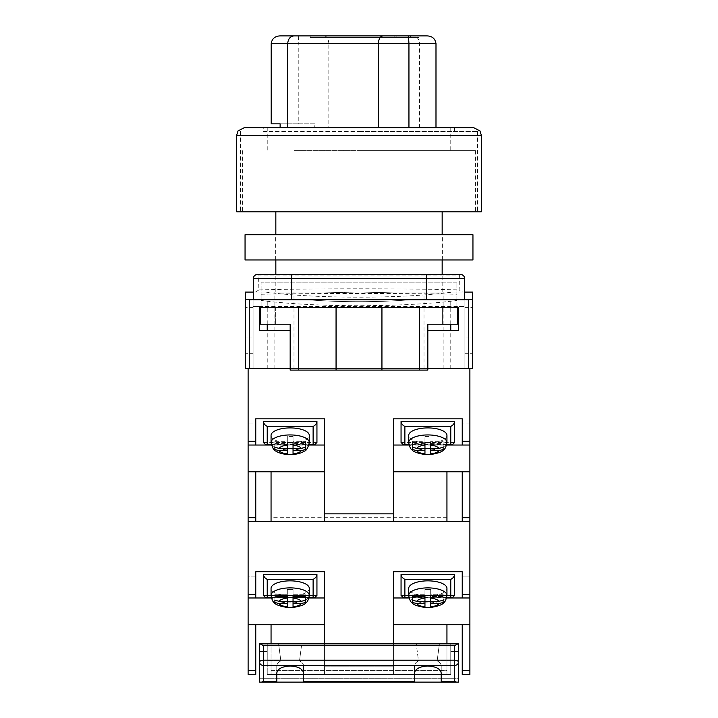 <?xml version="1.0" encoding="UTF-8"?>
<svg xmlns="http://www.w3.org/2000/svg" width="718" height="718" viewBox="0 0 718 718"><rect width="100%" height="100%" fill="white"/><g stroke="black" fill="none" stroke-linecap="round" stroke-linejoin="round"><path stroke-width="0.54" stroke-dasharray="3.59 2.69" d="M359 368.558L450.769 368.558L359 368.558M359 292.082L442.162 292.082L359 292.082M359 150.609L475.621 150.609L359 150.609M236.644 211.792L481.356 211.792M457.653 307.385L457.653 324.204L427.829 324.204L427.829 370.093L290.171 370.093L290.171 324.204L260.347 324.204L260.347 307.385L442.36 307.385L442.36 324.204L442.36 307.385L457.653 307.385L259.584 307.385L259.584 330.325L290.171 330.325L290.171 368.558L253.086 368.558L253.086 306.487L464.914 306.487L464.914 368.558L464.914 299.729L464.914 306.487L456.89 306.487L456.89 292.082L261.11 292.082L261.11 306.487L253.086 306.487L253.086 299.729L307.564 299.729C323.136 301.03 340.287 301.686 359 301.704C377.713 301.686 394.864 301.03 410.436 299.729L450.769 299.729L410.436 299.729C394.864 301.03 377.713 301.686 359 301.704C340.287 301.686 323.136 301.03 307.564 299.729L253.086 299.729L253.086 368.558L245.439 368.558L249.263 368.558L248.114 368.558L248.114 594.262L255.761 594.262L255.761 597.977L255.761 576.895L248.114 576.895L248.114 670.63L248.114 368.558L469.886 368.558L249.263 368.558L249.263 299.729L245.439 299.253L245.439 292.082L323.953 292.082L274.877 292.082L323.953 292.082L359 293.043L323.953 292.082L265.57 292.082A126.88 15.733 0 0 0 452.43 292.082L464.537 292.082L464.537 278.324A3.823 3.482 0 0 0 459.385 275.048L459.143 289.964L462.607 292.082M245.439 299.253L245.439 368.558L245.439 337.972L245.439 368.558L253.086 368.558L253.086 337.972L253.086 368.558L472.561 368.558L472.561 299.253L468.737 299.729L468.737 368.558L472.561 368.558L464.914 368.558L464.914 337.972L464.914 368.558L290.171 368.558L290.171 330.325M472.561 299.253L472.561 292.082L394.047 292.082L452.43 292.082M253.463 298.778L253.463 292.082L265.57 292.082M464.537 298.778L464.537 292.082M427.829 330.325L427.829 368.558L427.829 330.325L458.416 330.325L458.416 307.385L259.584 307.385M463.765 299.729L254.235 299.729M468.737 299.729L249.263 299.729M359 293.043L394.047 292.082L359 293.043M472.561 307.385L472.561 353.265L472.561 307.385L472.561 353.265L472.561 307.385L472.561 353.265L472.561 307.385L472.561 353.265L472.561 307.385L464.914 307.385L464.914 353.265L464.914 307.385L464.914 353.265L464.914 307.385L464.914 353.265L464.914 307.385L464.914 353.265L464.914 307.385L472.561 307.385M472.561 337.972L472.561 368.558L472.561 337.972L464.914 337.972L472.561 337.972M245.439 307.385L245.439 353.265L245.439 307.385L245.439 353.265L245.439 307.385L245.439 353.265L245.439 307.385L245.439 353.265L245.439 307.385L253.086 307.385L253.086 353.265L253.086 307.385L253.086 353.265L253.086 307.385L253.086 353.265L253.086 307.385L253.086 353.265L253.086 307.385L245.439 307.385M464.537 278.324A3.823 3.823 0 0 0 460.714 274.5L291.705 274.5M255.393 292.082L258.857 289.964L258.615 275.048A3.823 3.482 -0 0 0 253.463 278.324L253.463 292.082M258.857 289.964C305.374 288.394 412.626 288.394 459.143 289.964M257.286 274.5A3.823 3.823 0 0 0 253.463 278.324A3.823 3.823 0 0 1 257.286 274.5A3.823 2.549 90 0 1 258.615 275.048L459.385 275.048A3.823 2.549 90 0 1 460.714 274.5M456.89 306.487L456.89 282.147L456.89 292.082L261.11 292.082L261.11 282.147L261.11 300.474A134.526 16.685 0 0 0 456.89 300.474M261.11 306.487L261.11 300.474M464.914 299.729L410.436 299.729L464.914 299.729M456.89 282.147L261.11 282.147L456.89 282.147M261.11 294.245C310.759 293.249 407.232 293.249 456.89 294.245M464.914 353.265L472.561 353.265L464.914 353.265M253.086 337.972L245.439 337.972L253.086 337.972M253.086 353.265L245.439 353.265L253.086 353.265M275.64 307.385L275.64 324.204L275.64 307.385M336.06 370.093L336.06 307.385M381.94 370.093L381.94 307.385M446.946 624.741L462.239 624.741L462.239 674.453L462.239 624.741L446.946 624.741L446.946 674.453L324.59 674.453L324.59 571.761L324.59 624.741L271.054 624.741L271.054 674.453L324.59 674.453L324.59 666.807L393.41 666.807L393.41 571.761L393.41 624.741L446.946 624.741L446.946 670.63L271.054 670.63L271.054 674.453L446.946 674.453L446.946 670.63L271.054 670.63L271.054 674.453L446.946 674.453L446.946 624.741L462.239 624.741L462.239 674.453L469.886 674.453L469.886 368.558L469.886 674.453L462.239 674.453L469.886 674.453L469.886 521.51L462.239 521.51L469.886 521.51L469.886 368.558L248.114 368.558L248.114 521.51L255.761 521.51L248.114 521.51L248.114 674.453L255.761 674.453L248.114 674.453L248.114 670.63L248.114 674.453L255.761 674.453L255.761 624.741L255.761 674.453L255.761 670.63L248.114 670.63M393.41 521.51L271.054 521.51L446.946 521.51L393.41 521.51L393.41 418.809M446.946 521.51L446.946 471.798L462.239 471.798L462.239 521.51M446.946 517.678L271.054 517.678L271.054 471.798L255.761 471.798L255.761 517.678L248.114 517.678M248.114 445.034L255.761 445.034L255.761 423.943L248.114 423.943L248.114 445.034L248.114 423.943M469.886 445.034L469.886 423.943L469.886 445.034L462.239 445.034L462.239 423.943L469.886 423.943M324.59 418.809L324.59 521.51M308.937 445.034L271.413 445.034M255.761 418.809L255.761 423.943M255.761 521.51L255.761 517.678M409.063 445.034L446.587 445.034M462.239 418.809L462.239 423.943M271.054 517.678L271.054 521.51M309 444.783L271.341 444.783M263.407 442.467L316.943 442.467M271.054 435.44A19.117 7.53 180 0 0 290.171 442.97A19.117 7.53 180 0 0 309.296 435.44M287.308 453.875L287.308 443.598L274.877 443.598L274.877 441.337L287.308 441.337L287.308 436.445L293.043 436.445L293.043 441.337L305.473 441.337L305.473 443.598L293.043 443.598L293.043 453.875M274.877 443.598L274.877 449.459M274.877 441.337L274.877 447.278M287.308 441.337L287.308 443.598M287.308 436.445L287.308 442.378M293.043 436.445L293.043 442.378M293.043 441.337L293.043 443.598M305.473 441.337L305.473 447.278M305.473 443.598L305.473 449.459M446.946 435.44A19.117 7.53 0 0 1 427.829 442.97A19.117 7.53 0 0 1 408.704 435.44M430.692 443.598L443.123 443.598L443.123 441.337L430.692 441.337L430.692 453.875M412.527 449.459L412.527 441.337L412.527 443.598L424.957 443.598L424.957 453.875M443.123 443.598L443.123 449.459M443.123 441.337L443.123 447.278M430.692 441.337L430.692 442.378M412.527 441.337L424.957 441.337L424.957 436.445L424.957 442.378M424.957 436.445L430.692 436.445M424.957 441.337L424.957 443.598M409 444.783L446.659 444.783M454.593 442.467L401.057 442.467M473.709 127.669L263.407 127.669L263.407 131.493L359 131.493L263.407 131.493M359 131.493L477.533 131.493L359 131.493M454.593 131.493L454.593 127.669L244.291 127.669M359 211.792L477.533 211.792L359 211.792M271.198 43.547L298.239 43.547L298.239 123.846L314.771 123.846L314.771 127.669L450.769 127.669L328.817 127.669L328.817 43.547L435.988 43.547M294.111 150.609L450.769 150.609L294.111 150.609M427.039 35.9L310.329 35.9L418.486 35.9L418.486 37.426L331.958 37.426L331.958 35.9L310.329 35.9L310.329 37.426L418.486 37.426M410.373 37.426L410.373 35.9L377.928 35.9L377.928 37.426L410.373 37.426L377.928 37.426M298.239 123.846L271.198 123.846M280.128 123.846L314.771 123.846M314.771 127.669L328.817 127.669M419.465 127.669L419.465 43.547C419.079 38.934 417.005 36.385 413.272 35.9M396.857 37.426L396.857 35.9M331.958 37.426L310.329 37.426M410.373 35.9L377.928 35.9M394.146 37.426L394.146 35.9L394.146 37.426M324.195 35.9C326.977 36.385 328.521 38.934 328.817 43.547L298.239 43.547L298.715 35.9M245.053 234.732L472.947 234.732M245.053 259.97L472.947 259.97M359 259.97L442.36 259.97L359 259.97M359 234.732L442.36 234.732L359 234.732M457.86 643.866L458.416 643.866L458.416 662.175A3.823 3.267 0 0 1 454.593 665.442L263.407 665.442L263.407 681.544L261.415 682.1L441.211 682.1L441.211 673.044C440.358 668.808 435.898 666.457 427.829 666.008C419.752 666.457 415.291 668.808 414.448 673.044L414.448 665.945L414.448 674.453L303.552 674.453L303.552 665.945C303.49 663.979 302.143 662.301 299.505 660.901L301.731 643.866L278.62 643.866L280.837 660.901C278.207 662.301 276.852 663.979 276.789 665.945L276.789 674.453L303.552 674.453L303.552 665.945C303.49 663.979 302.143 662.301 299.505 660.901L301.731 643.866L416.269 643.866L418.495 660.901C415.857 662.301 414.51 663.979 414.448 665.945L414.448 674.453L441.211 674.453L441.211 665.945C441.148 663.979 439.793 662.301 437.163 660.901L439.38 643.866L430.944 643.866L457.86 643.866L454.593 645.697L263.407 645.697L263.407 660.183A3.823 1.992 0 0 0 259.584 662.175L259.584 643.866L263.407 645.697M414.448 682.1L414.448 665.945C414.51 663.979 415.857 662.301 418.495 660.901L299.505 660.901L418.495 660.901L416.269 643.866L293.294 643.866L450.769 643.866L450.769 674.453L441.211 674.453L441.211 665.945C441.148 663.979 439.793 662.301 437.163 660.901L439.38 643.866L450.769 643.866L450.769 660.901L437.163 660.901L450.769 660.901L450.769 674.453L267.231 674.453L267.231 651.513L259.584 651.513L259.584 643.866L267.231 643.866L267.231 674.453L267.231 651.513L259.584 651.513L259.584 643.866L267.231 643.866L267.231 674.453L450.769 674.453L450.769 643.866L458.416 643.866L450.769 643.866L450.769 651.513L458.416 651.513L450.769 651.513L450.769 674.453L441.211 674.453L441.211 682.1L441.211 674.453M414.448 674.453L303.552 674.453L303.552 682.1L303.552 673.044C302.709 668.808 298.248 666.457 290.171 666.008C282.102 666.457 277.642 668.808 276.789 673.044L276.789 665.945C276.852 663.979 278.207 662.301 280.837 660.901L267.231 660.901L280.837 660.901L278.62 643.866L267.231 643.866L267.231 651.513L259.584 651.513L259.584 678.277L458.416 678.277L458.416 643.866L458.416 651.513L450.769 651.513L458.416 651.513L458.416 678.277L259.584 678.277L259.584 682.1L259.584 662.175A3.823 3.267 0 0 0 263.407 665.442L263.407 660.183L454.593 660.183L454.593 681.544L456.585 682.1L441.211 682.1M456.585 682.1L458.416 682.1L458.416 662.175A3.823 1.992 0 0 0 454.593 660.183L454.593 645.697M261.415 682.1L458.416 682.1L458.416 678.277L458.416 682.1L259.584 682.1L259.584 678.277M260.14 643.866L287.056 643.866L267.231 643.866L267.231 651.513L259.584 651.513M303.552 673.044L303.552 665.945L303.552 673.044M441.211 673.044L441.211 665.945L441.211 673.044M469.886 368.558L248.114 368.558M271.054 624.741L248.114 624.741M393.41 597.977L469.886 597.977L462.239 597.977L462.239 571.761L462.239 597.977L462.239 571.761L393.41 571.761L393.41 674.453L324.59 674.453L324.59 624.741L324.59 674.453L271.054 674.453L271.054 643.866M255.761 597.977L248.114 597.977L248.114 576.895L255.761 576.895L255.761 571.761L255.761 597.977L248.114 597.977L324.59 597.977L324.59 571.761L255.761 571.761L255.761 594.262M248.114 597.977L248.114 594.262M462.239 624.741L469.886 624.741M462.239 576.895L469.886 576.895L469.886 597.977L469.886 576.895L462.239 576.895M324.59 643.866L324.59 666.807L393.41 666.807L393.41 674.453L446.946 674.453L446.946 643.866M446.946 595.41L446.946 588.383A19.117 7.53 0 0 1 427.829 595.913A19.117 7.53 180 0 1 408.704 588.383A19.117 7.53 180 0 1 427.829 580.853A19.117 7.53 180 0 1 446.946 588.383A19.117 7.53 180 0 1 427.829 595.913A19.117 7.53 0 0 1 408.704 588.383L408.704 595.41A19.117 7.53 0 0 0 427.829 602.94A19.117 7.53 0 0 0 446.946 595.41A19.117 7.53 0 0 0 427.829 587.88A19.117 7.53 0 0 0 408.704 595.41A19.117 7.53 180 0 0 427.829 602.94A19.117 7.53 180 0 0 446.946 595.41C445.681 600.858 443.975 603.775 441.83 604.152C439.578 605.795 435.862 606.907 430.692 607.464M412.527 602.483L416.718 603.569L424.957 603.569L424.957 607.374L424.957 606.818L424.957 607.374L430.692 607.374L430.692 601.442L424.957 601.442L424.957 607.374L424.957 596.541L412.527 596.541L412.527 602.483L412.527 600.221L416.718 601.316L424.957 601.316L424.957 595.33L430.692 595.33L430.692 598.067A11.47 4.514 180 0 1 438.931 601.316L443.123 600.221L443.123 602.483L438.931 603.569A11.47 4.514 180 0 1 430.692 606.818L430.692 603.569L438.931 603.569M430.692 606.818L430.692 596.541L443.123 596.541L443.123 594.28L430.692 594.28L430.692 601.316L438.931 601.316M430.692 601.442L430.692 596.541L443.123 596.541L443.123 594.28L430.692 594.28L430.692 589.388L424.957 589.388L424.957 601.316L424.957 594.28L412.527 594.28L412.527 600.221L412.527 594.28L424.957 594.28L424.957 589.388L430.692 589.388L430.692 598.067M443.123 594.28L443.123 600.221L443.123 594.28M430.692 589.388L430.692 595.33L430.692 589.388M412.527 596.541L424.957 596.541L424.957 603.569M430.692 601.316L430.692 603.569M403.381 597.735L401.057 595.41L401.057 574.328L454.593 574.328L454.593 595.41L452.277 597.735L403.381 597.735L452.277 597.735M454.593 595.41L401.057 595.41L454.593 595.41M404.88 597.421L404.88 579.345C402.574 578.214 401.299 576.545 401.057 574.328M454.593 574.328C454.35 576.545 453.076 578.214 450.769 579.345L450.769 597.421M290.171 580.853A19.117 7.53 0 0 0 271.054 588.383A19.117 7.53 0 0 0 290.171 595.913A19.117 7.53 0 0 0 309.296 588.383A19.117 7.53 0 0 0 290.171 580.853M305.473 602.483L301.282 603.569L293.043 603.569L293.043 607.374L293.043 606.818L293.043 607.374L287.308 607.374L287.308 601.442L293.043 601.442L293.043 607.374L293.043 596.541L305.473 596.541L305.473 602.483L305.473 600.221L301.282 601.316L293.043 601.316L293.043 595.33L287.308 595.33L287.308 598.067A11.47 4.514 0 0 0 279.069 601.316L274.877 600.221L274.877 602.483L279.069 603.569A11.47 4.514 0 0 0 287.308 606.818L287.308 603.569L279.069 603.569M287.308 601.442L287.308 606.818M287.308 603.569L287.308 596.541L274.877 596.541L274.877 594.28L287.308 594.28L287.308 601.316L279.069 601.316M287.308 601.316L287.308 596.541L274.877 596.541L274.877 594.28L287.308 594.28L287.308 589.388L293.043 589.388L293.043 601.316L293.043 594.28L305.473 594.28L305.473 600.221L305.473 594.28L293.043 594.28L293.043 589.388L287.308 589.388L287.308 598.067M274.877 594.28L274.877 600.221L274.877 594.28M287.308 589.388L287.308 595.33L287.308 589.388M305.473 602.402L305.473 596.541L293.043 596.541L293.043 603.569M313.12 597.421L265.723 597.735L313.12 597.421L313.12 579.345C315.426 578.214 316.701 576.545 316.943 574.328L263.407 574.328L263.407 595.41L316.943 595.41L316.943 574.328M314.619 597.735L316.943 595.41L263.407 595.41L265.723 597.735M263.407 574.328C263.65 576.545 264.924 578.214 267.231 579.345L267.231 597.421M255.761 624.741L255.761 670.63M469.886 521.51L248.114 521.51M393.41 624.741L393.41 643.866M324.59 597.977L324.59 624.741M308.937 597.977L271.413 597.977M409.063 597.977L446.587 597.977M462.239 597.977L469.886 597.977M290.171 595.913A19.117 7.53 180 0 0 309.296 588.383L309.296 595.41A19.117 7.53 180 0 1 290.171 602.94A19.117 7.53 180 0 1 271.054 595.41A19.117 7.53 180 0 1 290.171 587.88A19.117 7.53 180 0 1 309.296 595.41A19.117 7.53 0 0 1 290.171 602.94A19.117 7.53 0 0 1 271.054 595.41L271.054 588.383A19.117 7.53 180 0 0 290.171 595.913M309 597.735L271.341 597.735M412.527 600.221L412.527 602.402M409 597.735L446.659 597.735M276.789 682.1L276.789 674.453M303.552 682.1L303.552 674.453M426.295 292.082L426.295 282.147M291.705 282.147L291.705 292.082M469.886 517.678L462.239 517.678M271.269 444.478L309.072 444.478M309.296 442.467A19.117 7.53 0 0 1 290.171 449.998A19.117 7.53 0 0 1 271.054 442.467M408.704 442.467A19.117 7.53 180 0 0 427.829 449.998A19.117 7.53 180 0 0 446.946 442.467M446.731 444.478L408.928 444.478M236.644 135.316L481.356 135.316M303.552 681.544L414.448 681.544M263.407 681.544L276.789 681.544M441.211 681.544L454.593 681.544M469.886 670.63L462.239 670.63M462.239 594.262L469.886 594.262M416.718 601.316A11.47 4.514 180 0 1 424.957 598.067M424.957 606.818A11.47 4.514 180 0 1 416.718 603.569M404.88 579.345L450.769 579.345M293.043 606.818A11.47 4.514 0 0 0 301.282 603.569M301.282 601.316A11.47 4.514 0 0 0 293.043 598.067M313.12 579.345L267.231 579.345M271.269 597.421L309.072 597.421M446.731 597.421L408.928 597.421M424.006 368.558L424.006 292.082M475.621 150.609L475.621 211.792M442.162 292.082L442.162 274.5M442.162 259.97L442.162 234.732M275.838 292.082L275.838 274.5M275.838 259.97L275.838 234.732M242.379 150.609L242.379 211.792M293.994 368.558L293.994 292.082M450.769 368.558L450.769 330.325M450.769 324.204L450.769 299.729M274.877 368.558L274.877 292.082M443.123 368.558L443.123 292.082M267.231 368.558L267.231 330.325M267.231 324.204L267.231 299.729M240.467 131.493L240.467 211.792M477.533 131.493L477.533 211.792M267.231 127.669L267.231 150.609M450.769 127.669L450.769 150.609M275.64 259.97L275.64 234.732M442.36 259.97L442.36 234.732M408.704 595.41C409.502 599.665 410.588 602.097 411.97 602.689C413.065 604.637 417.391 606.225 424.957 607.464M271.054 595.41C272.319 600.858 274.025 603.775 276.17 604.152C278.422 605.795 282.138 606.907 287.308 607.464M309.296 595.41C308.498 599.665 307.412 602.097 306.03 602.689C304.935 604.637 300.609 606.225 293.043 607.464"/><path stroke-width="1.08" d="M469.886 368.558L427.829 368.558L468.737 368.558L468.737 299.729L472.561 299.253L472.561 368.558L469.886 368.558L469.886 674.453L462.239 674.453L462.239 624.741L469.886 624.741M253.463 292.082L245.439 292.082L245.439 368.558L290.171 368.558L249.263 368.558L249.263 299.729L254.235 299.729L253.463 298.778L253.463 278.324A3.823 3.823 0 0 1 257.286 274.5L291.705 274.5L257.286 274.5A3.823 3.823 0 0 0 253.463 278.324L291.705 278.324L291.705 299.729L254.235 299.729M472.561 299.253L472.561 292.082L464.537 292.082M468.737 299.729L291.705 299.729M426.295 299.729L426.295 278.324L291.705 278.324L291.705 274.5L460.714 274.5A3.823 3.823 0 0 1 464.537 278.324L464.537 298.778L463.765 299.729M259.584 307.385L259.584 330.325L290.171 330.325M457.653 307.385L457.653 324.204L427.829 324.204L427.829 370.093L419.411 370.093L419.411 307.385L458.416 307.385L458.416 330.325L427.829 330.325M245.439 299.253L249.263 299.729M419.411 370.093L290.171 370.093L290.171 324.204L260.347 324.204L260.347 307.385L298.589 307.385L298.589 370.093M336.06 370.093L336.06 307.385L298.589 307.385M419.411 307.385L336.06 307.385M381.94 370.093L381.94 307.385M446.946 521.51L446.946 471.798L469.886 471.798M393.41 471.798L446.946 471.798M324.59 521.51L324.59 418.809L255.761 418.809L255.761 445.034L248.114 445.034L248.114 441.31L255.761 441.31M324.59 513.855L393.41 513.855L393.41 418.809L462.239 418.809L462.239 441.31L469.886 441.31M248.114 368.558L248.114 441.31M469.886 521.51L248.114 521.51L248.114 517.678L255.761 517.678L255.761 471.798L248.114 471.798L248.114 517.678M248.114 445.034L248.114 471.798M324.59 471.798L255.761 471.798M324.59 445.034L308.937 445.034M271.413 445.034L255.761 445.034M271.054 521.51L271.054 471.798M255.761 517.678L255.761 521.51M462.239 521.51L462.239 471.798M393.41 445.034L409.063 445.034M446.587 445.034L469.886 445.034M462.239 445.034L462.239 441.31M393.41 513.855L393.41 521.51M309.072 444.478L314.619 444.783L316.943 442.467L316.943 421.376L263.407 421.376L263.407 442.467L265.723 444.783L271.269 444.478M314.619 444.783L309 444.783M271.341 444.783L265.723 444.783M313.12 444.478L313.12 426.402C315.426 425.271 316.701 423.593 316.943 421.376M263.407 421.376C263.65 423.593 264.924 425.271 267.231 426.402L267.231 444.478M309.296 435.44A19.117 7.53 180 0 0 290.171 427.91A19.117 7.53 180 0 0 271.054 435.44L271.054 442.467A19.117 7.53 0 0 1 290.171 434.937A19.117 7.53 0 0 1 309.296 442.467L309.296 435.44M305.473 449.459L305.473 447.278L301.282 448.364L293.043 448.364L293.043 442.378L287.308 442.378L287.308 445.124A11.47 4.514 180 0 0 279.069 448.364L274.877 447.278L274.877 449.531L279.069 450.626A11.47 4.514 180 0 0 287.308 453.875L287.308 450.626L279.069 450.626M305.473 449.531L301.282 450.626L293.043 450.626L293.043 453.875A11.47 4.514 180 0 0 301.282 450.626M293.043 454.431L293.043 453.875L293.043 454.431L287.308 454.431L287.308 453.875L287.308 454.431M287.308 445.124L287.308 448.364L279.069 448.364M293.043 448.364L293.043 450.626M293.043 448.49L287.308 448.49M287.308 448.364L287.308 450.626M408.704 442.467L408.704 435.44A19.117 7.53 0 0 1 427.829 427.91A19.117 7.53 0 0 1 446.946 435.44L446.946 442.467A19.117 7.53 180 0 0 427.829 434.937A19.117 7.53 180 0 0 408.704 442.467C409.502 446.722 410.588 449.145 411.97 449.746C413.065 451.685 417.391 453.282 424.957 454.521M412.527 449.459L412.527 447.278L416.718 448.364L424.957 448.364L424.957 442.378L430.692 442.378L430.692 445.124A11.47 4.514 0 0 1 438.931 448.364L443.123 447.278L443.123 449.531L438.931 450.626A11.47 4.514 0 0 1 430.692 453.875L430.692 450.626L438.931 450.626M430.692 454.431L430.692 453.875L430.692 454.431L424.957 454.431L424.957 450.626L416.718 450.626L412.527 449.531M430.692 445.124L430.692 448.364L438.931 448.364M424.957 454.431L424.957 453.875A11.47 4.514 0 0 1 416.718 450.626M412.527 443.598L412.527 447.278M424.957 448.364L424.957 450.626M424.957 448.49L430.692 448.49M430.692 448.364L430.692 450.626M408.928 444.478L403.381 444.783L409 444.783M446.659 444.783L452.277 444.783L446.731 444.478M403.381 444.783L401.057 442.467L401.057 421.376L454.593 421.376L454.593 442.467L452.277 444.783M404.88 444.478L404.88 426.402C402.574 425.271 401.299 423.593 401.057 421.376M454.593 421.376C454.35 423.593 453.076 425.271 450.769 426.402L450.769 444.478M263.407 127.669L473.709 127.669L479.965 130.918L481.356 135.316L236.644 135.316L236.644 211.792L481.356 211.792L481.356 135.316M236.644 135.316L238.035 130.918L244.291 127.669L454.593 127.669M408.946 127.669L408.946 43.547L378.368 43.547C378.664 38.934 380.208 36.385 382.99 35.9L427.039 35.9C432.164 36.08 435.153 38.628 435.988 43.547L408.946 43.547L408.47 35.9M378.368 127.669L378.368 43.547L287.721 43.547C288.106 38.934 290.18 36.385 293.913 35.9L382.99 35.9M287.721 127.669L287.721 43.547L271.198 43.547C272.032 38.628 275.021 36.08 280.146 35.9L293.913 35.9M310.329 35.9L280.146 35.9M418.486 35.9L331.958 35.9M280.128 127.669L280.128 123.846L271.198 123.846L271.198 43.547M435.988 127.669L435.988 43.547M472.947 259.97L245.053 259.97L245.053 234.732L472.947 234.732L472.947 259.97M259.584 678.277L259.584 651.513M446.946 643.866L446.946 624.741L462.239 624.741M393.41 624.741L446.946 624.741M255.761 670.63L255.761 674.453L248.114 674.453L248.114 670.63L255.761 670.63L255.761 624.741L248.114 624.741L248.114 670.63M324.59 643.866L324.59 571.761L255.761 571.761L255.761 597.977L248.114 597.977L248.114 594.262L255.761 594.262M393.41 643.866L393.41 571.761L462.239 571.761L462.239 594.262L469.886 594.262M248.114 521.51L248.114 594.262M248.114 597.977L248.114 624.741M324.59 624.741L255.761 624.741M324.59 597.977L308.937 597.977M271.413 597.977L255.761 597.977M271.054 643.866L271.054 624.741M393.41 597.977L409.063 597.977M446.587 597.977L469.886 597.977M462.239 597.977L462.239 594.262M309.296 588.383A19.117 7.53 180 0 0 290.171 580.853A19.117 7.53 180 0 0 271.054 588.383L271.054 595.41A19.117 7.53 0 0 1 290.171 587.88A19.117 7.53 0 0 1 309.296 595.41L309.296 588.383M305.473 602.402L305.473 600.221L301.282 601.316L293.043 601.316L293.043 595.33L287.308 595.33L287.308 598.067A11.47 4.514 180 0 0 279.069 601.316L274.877 600.221L274.877 602.483L279.069 603.569A11.47 4.514 180 0 0 287.308 606.818L287.308 603.569L279.069 603.569M305.473 602.483L301.282 603.569L293.043 603.569L293.043 606.818A11.47 4.514 180 0 0 301.282 603.569M293.043 607.374L293.043 606.818L293.043 607.374L287.308 607.374L287.308 606.818L287.308 607.374M287.308 598.067L287.308 601.316L279.069 601.316M293.043 601.316L293.043 603.569M293.043 601.442L287.308 601.442M287.308 601.316L287.308 603.569M309.072 597.421L314.619 597.735L316.943 595.41L316.943 574.328L263.407 574.328L263.407 595.41L265.723 597.735L271.269 597.421M314.619 597.735L309 597.735M271.341 597.735L265.723 597.735M313.12 597.421L313.12 579.345C315.426 578.214 316.701 576.545 316.943 574.328M263.407 574.328C263.65 576.545 264.924 578.214 267.231 579.345L267.231 597.421M408.704 595.41L408.704 588.383A19.117 7.53 0 0 1 427.829 580.853A19.117 7.53 0 0 1 446.946 588.383L446.946 595.41A19.117 7.53 180 0 0 427.829 587.88A19.117 7.53 180 0 0 408.704 595.41C409.502 599.665 410.588 602.097 411.97 602.689C413.065 604.637 417.391 606.225 424.957 607.464M412.527 602.402L412.527 600.221L416.718 601.316L424.957 601.316L424.957 595.33L430.692 595.33L430.692 598.067A11.47 4.514 0 0 1 438.931 601.316L443.123 600.221L443.123 602.483L438.931 603.569A11.47 4.514 0 0 1 430.692 606.818L430.692 603.569L438.931 603.569M430.692 607.374L430.692 606.818L430.692 607.374L424.957 607.374L424.957 603.569L416.718 603.569L412.527 602.483M430.692 598.067L430.692 601.316L438.931 601.316M424.957 607.374L424.957 606.818A11.47 4.514 0 0 1 416.718 603.569M412.527 596.541L412.527 600.221M424.957 601.316L424.957 603.569M424.957 601.442L430.692 601.442M430.692 601.316L430.692 603.569M408.928 597.421L403.381 597.735L409 597.735M446.659 597.735L452.277 597.735L446.731 597.421M403.381 597.735L401.057 595.41L401.057 574.328L454.593 574.328L454.593 595.41L452.277 597.735M404.88 597.421L404.88 579.345C402.574 578.214 401.299 576.545 401.057 574.328M454.593 574.328C454.35 576.545 453.076 578.214 450.769 579.345L450.769 597.421M457.86 643.866L458.416 643.866L458.416 662.175A3.823 1.992 180 0 0 454.593 660.183L454.593 645.697L457.86 643.866L260.14 643.866L263.407 645.697L263.407 660.183A3.823 1.992 180 0 0 259.584 662.175L259.584 643.866L260.14 643.866M441.211 681.544L454.593 681.544L454.593 665.442L263.407 665.442L263.407 660.183L454.593 660.183L454.593 665.442A3.823 3.267 180 0 0 458.416 662.175L458.416 682.1L441.211 682.1L441.211 673.044C440.358 668.808 435.898 666.457 427.829 666.008C419.752 666.457 415.291 668.808 414.448 673.044L414.448 682.1L259.584 682.1L259.584 662.175A3.823 3.267 180 0 0 263.407 665.442L263.407 681.544L261.415 682.1M303.552 682.1L303.552 673.044C302.709 668.808 298.248 666.457 290.171 666.008C282.102 666.457 277.642 668.808 276.789 673.044L276.789 682.1M414.448 682.1L441.211 682.1M414.448 674.453L441.211 674.453M276.789 674.453L303.552 674.453M454.593 681.544L456.585 682.1M464.537 278.324L426.295 278.324L426.295 274.5M462.239 517.678L469.886 517.678M313.12 426.402L267.231 426.402M301.282 448.364A11.47 4.514 180 0 0 293.043 445.124M416.718 448.364A11.47 4.514 0 0 1 424.957 445.124M404.88 426.402L450.769 426.402M462.239 670.63L469.886 670.63M301.282 601.316A11.47 4.514 180 0 0 293.043 598.067M313.12 579.345L267.231 579.345M416.718 601.316A11.47 4.514 0 0 1 424.957 598.067M404.88 579.345L450.769 579.345M263.407 681.544L276.789 681.544M303.552 681.544L414.448 681.544M454.593 645.697L263.407 645.697M442.162 274.5L442.162 259.97M442.162 234.732L442.162 211.792M275.838 274.5L275.838 259.97M275.838 234.732L275.838 211.792M450.769 330.325L450.769 324.204M267.231 330.325L267.231 324.204M309.296 442.467C308.031 447.915 306.326 450.823 304.181 451.2C301.928 452.852 298.212 453.955 293.043 454.521M271.054 442.467C272.319 447.915 274.025 450.823 276.17 451.2C278.422 452.852 282.138 453.955 287.308 454.521M446.946 442.467C446.147 446.722 445.061 449.145 443.688 449.746C442.593 451.685 438.258 453.282 430.692 454.521M309.296 595.41C308.498 599.665 307.412 602.097 306.03 602.689C304.935 604.637 300.609 606.225 293.043 607.464M271.054 595.41C271.853 599.665 272.939 602.097 274.312 602.689C275.407 604.637 279.742 606.225 287.308 607.464M446.946 595.41C446.147 599.665 445.061 602.097 443.688 602.689C442.593 604.637 438.258 606.225 430.692 607.464"/></g></svg>
